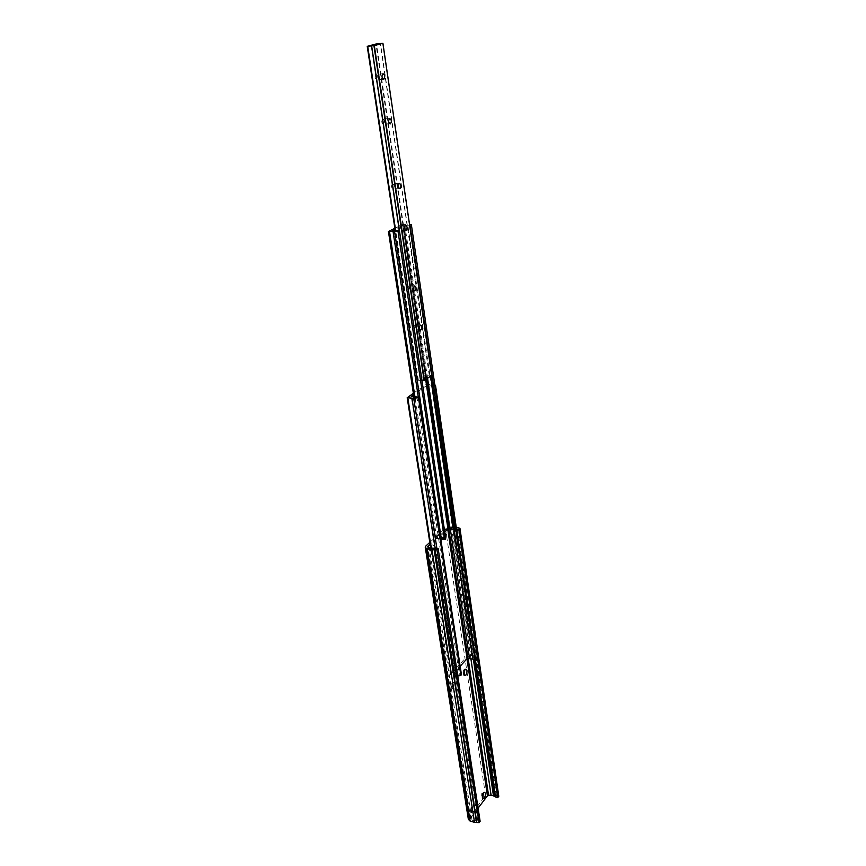 <?xml version="1.0" encoding="UTF-8"?>
<svg xmlns="http://www.w3.org/2000/svg" width="866" height="866" viewBox="0 0 866 866"><rect width="100%" height="100%" fill="white"/><g stroke="black" fill="none" stroke-linecap="round" stroke-linejoin="round"><path stroke-width="0.65" stroke-dasharray="4.33 3.25" d="M394.853 228.288L402.56 224.478L409.521 224.272M440.783 539.031L435.728 538.1L447.733 527.167L448.934 527.21L403.87 224.391M448.934 527.21L452.442 527.513L407.68 224.262M452.442 527.513L453.806 527.686L409.174 224.24M453.806 527.686L455.852 528.487M409.65 225.171L402.668 225.474L395.004 229.274M430.792 376.082L453.362 529.267M427.588 378.323L404.855 225.236M444.756 531.984L439.506 536.898L440.859 537.256L394.171 230.605M440.859 537.256L444.301 537.699L397.895 230.497M444.301 537.699L445.644 537.883M439.982 538.923L418.332 397.137M436.713 538.349L415.03 397.386M398.739 225.409L398.966 225.344C400.677 226.513 400.85 228.18 399.486 230.345L399.248 230.421C397.537 229.241 397.364 227.574 398.739 225.409M392.46 183.722L392.644 183.668C394.441 184.88 394.636 186.591 393.229 188.777L393.045 188.842C391.248 187.619 391.053 185.909 392.46 183.722M413.721 324.966L414.067 324.847C415.583 325.93 415.702 327.51 414.424 329.589L414.078 329.708C412.562 328.625 412.443 327.045 413.721 324.966M407.854 285.921L408.146 285.823C409.737 286.938 409.878 288.551 408.557 290.662L408.265 290.76C406.663 289.645 406.533 288.032 407.854 285.921M382.729 119.032L382.826 118.999C384.753 120.287 384.98 122.063 383.519 124.303L383.411 124.336C381.495 123.037 381.267 121.272 382.729 119.032M376.006 74.4L376.06 74.389C378.063 75.732 378.323 77.539 376.829 79.824L376.775 79.834C374.762 78.492 374.513 76.684 376.006 74.4M421.948 380.455L417.932 380.206L425.314 375.054L431.69 375.357M421.883 380.423L399.302 230.475L421.883 380.423M453.091 682.549L453.156 682.473C455.613 682.17 455.906 684.194 454.022 688.557L452.139 688.459L453.091 682.549M452.604 687.106L452.68 683.177L451.467 687.052L452.604 687.106M464.468 669.981L463.646 673.705M444.388 533.175C447.018 533.261 447.343 535.448 445.373 539.745L443.522 539.453L444.388 533.175M443.901 538.262C444.983 536.379 444.962 534.993 443.836 534.095L443.165 534.484L442.786 538.089L443.901 538.262M430.51 546.814L431.614 544.855C434.331 544.887 434.678 547.106 432.643 551.49L430.694 551.177L430.229 548.319M431.149 549.986C432.264 548.081 432.242 546.663 431.084 545.764L430.37 546.175L429.98 549.791L431.149 549.986M472.544 807.253L472.868 806.895C474.925 806.744 475.098 808.682 473.399 812.709L471.591 812.849L472.544 807.253M472.035 811.312L472.219 807.632L470.952 811.399L472.035 811.312M483.26 793.267L482.524 793.646L482.362 797.294L481.615 797.11L482.351 796.601M482.957 793.873L482.449 793.061L481.788 793.462L481.615 797.11M471.288 811.128L471.472 807.437L470.779 807.859L470.595 811.55L471.288 811.128M464.263 670.392L463.104 670.154L463.029 674.04M443.111 538.154C444.193 536.27 444.171 534.885 443.035 533.986L442.515 534.225C441.422 536.108 441.454 537.494 442.58 538.392L443.111 538.154M451.835 686.955L451.911 683.025L451.273 683.35L451.186 687.29L451.835 686.955M430.348 549.878C431.463 547.962 431.441 546.554 430.272 545.656L429.72 545.894C428.605 547.81 428.627 549.217 429.785 550.126L430.348 549.878M468.279 818.868L485.523 795.334L490.946 793.602L498.784 796.265M429.817 542.387L445.416 528.217L451.467 526.604L456.252 527.275M456.512 529.007L451.5 527.643L447.484 528.476L430.121 544.313M478.097 808.13L470.476 818.522L472.024 820.199L480.132 821.314M413.363 393.316L426.18 384.244L434.797 384.731M457.778 676.021L450.547 674.376L466.828 656.439L471.667 656.991L431.43 384.331M471.667 656.991L475.477 658.799M434.97 385.868L426.332 385.727L413.591 394.766M455.743 528.585L434.851 385.944M453.752 529.407L432.61 385.814M450.298 528.812L429.038 385.597M460.171 666.257L454.109 673.088L456.025 673.661L413.309 396.942M456.025 673.661L459.37 674.311L416.903 397.039M459.37 674.311L461.459 674.722M454.921 675.588L435.154 548.026M448.036 527.091L402.896 224.413M447.733 527.167L402.56 224.478M426.678 378.962L403.794 225.257M425.682 379.665L402.668 225.474M439.603 536.704L392.861 230.54M439.874 537.126L393.099 230.551M435.804 538.219L414.089 397.332M435.728 538.1L414.024 397.321L435.695 538.154M425.314 375.054L375.941 44.025M417.953 380.174L395.264 230.843M418.386 380.217L395.719 230.832M418.159 380.239L395.481 230.843M418.007 380.239L395.318 230.843M425.531 375.01L376.18 43.993M425.682 375.01L376.353 43.971M425.801 375.065L376.472 43.971M429.265 375.259L380.239 43.581M429.493 375.227L380.488 43.549M431.614 375.346L382.794 43.311M468.69 817.504L425.758 546.078M485.523 795.334L445.416 528.217M488.446 793.884L448.707 526.95M490.946 793.602L451.467 526.604M495.233 794.652L456.122 527.188M496.24 795.573L457.183 527.849M496.499 795.702L457.454 527.924M475.347 659.178L456.306 528.985M474.341 659.535L455.148 528.628M473.399 659.362L454.087 527.979M470.833 658.333L451.5 527.643M468.16 658.387L448.74 528M466.947 658.755L447.484 528.476M470.628 818.002L427.988 547.117M470.671 818.89L427.858 547.041M472.024 820.199L429.276 547.983M474.438 820.838L431.907 548.34M476.343 820.622L434.018 548.081M477.805 820.708L435.62 548.07M467.618 656.406L427.046 384.179M466.828 656.439L426.18 384.244M473.28 657.294L433.184 384.428M448.729 528.79L427.382 385.489M447.765 529.245L426.332 385.727M454.195 672.86L411.382 396.65M454.477 673.358L411.61 396.693M456.555 675.902L436.865 548.243M451.078 674.668L431.333 548.394M450.547 674.376L430.835 548.384M439.506 536.898L392.709 230.464M440.87 537.31L394.171 230.572M439.982 538.804L393.067 231.46M405.678 225.236L398.966 225.344M399.421 183.419L392.644 183.668M420.595 325.053L414.067 324.847M414.749 285.91L408.146 285.823M389.711 118.545L382.826 118.999M383.021 73.772L376.06 74.389M421.883 380.412L371.514 45.92M417.932 380.206L395.242 230.843M383.519 79.261L376.775 79.834M390.09 123.903L383.411 124.336M414.684 290.868L408.265 290.76M420.443 329.924L414.078 329.708M399.627 188.626L393.045 188.842M405.764 230.334L399.248 230.421M452.084 683.458L453.156 682.473M463.905 670.262L464.977 669.277M471.721 807.826L472.868 806.895M482.708 793.44L483.845 792.509M482.449 793.061L483.185 793.245M471.472 807.437L472.219 807.632M463.711 669.84L464.479 669.981M443.035 533.986L443.836 534.095M451.911 683.025L452.68 683.177M430.272 545.656L431.084 545.764M470.476 818.522L427.663 546.771M429.785 550.126L430.597 550.235M451.186 687.29L451.955 687.442M442.58 538.392L443.381 538.5M470.595 811.55L471.342 811.734M481.972 796.969L482.579 798.29M470.952 811.399L471.591 812.849M429.98 549.791L430.694 551.177M430.37 546.175L431.355 545.125M442.786 538.089L443.522 539.453M443.165 534.484L444.139 533.434M463.332 673.813L463.949 675.069M451.467 687.052L452.139 688.459M472.858 659.188L432.61 385.76M454.109 673.088L411.231 396.531M456.036 673.759L413.288 396.866M450.493 674.517L430.748 548.384"/><path stroke-width="1.3" d="M409.521 224.272L411.339 224.5L409.65 225.171M410.008 225.16L454.715 529.527L455.852 528.487L411.339 224.5M454.715 529.527L453.373 529.364L430.792 376.082M453.362 529.267L449.963 528.931L427.588 378.323M449.963 528.931L447.982 529.05L444.756 531.984M395.004 229.274L392.709 230.464L399.367 230.475L397.992 231.157L388.423 231.482L394.853 228.288M397.992 231.157L444.485 538.955L445.644 537.883L399.367 230.475M444.485 538.955L441.368 539.107L394.56 231.514M418.332 397.137L393.056 231.525M441.368 539.107L440.783 539.031M415.03 397.386L389.527 231.493M406.186 230.259C407.55 228.094 407.377 226.416 405.678 225.236L405.45 225.312C404.086 227.477 404.249 229.144 405.948 230.334L406.186 230.259M399.995 188.561C401.391 186.363 401.207 184.642 399.421 183.419L399.237 183.484C397.84 185.681 398.024 187.392 399.811 188.615L399.995 188.561M420.952 329.805C422.229 327.727 422.11 326.136 420.595 325.053L420.259 325.172C418.982 327.261 419.101 328.842 420.605 329.935L420.952 329.805M415.16 290.77C416.47 288.649 416.33 287.036 414.749 285.91L414.457 286.007C413.136 288.129 413.277 289.742 414.857 290.868L415.16 290.77M390.393 123.86C391.854 121.608 391.627 119.833 389.711 118.545L389.613 118.566C388.152 120.818 388.379 122.593 390.285 123.892L390.393 123.86M383.779 79.228C385.262 76.944 385.013 75.126 383.021 73.772L382.967 73.783C381.473 76.067 381.722 77.886 383.725 79.239L383.779 79.228M367.238 46.353L375.941 44.025L382.924 43.3L374.318 45.617L367.238 46.353M431.69 375.357L424.459 380.52L421.948 380.455M464.912 669.342L464.977 669.277C467.359 669.007 467.64 671.02 465.811 675.285L464.014 675.209L464.912 669.342M463.797 674.181L464.414 673.867L464.468 669.981M483.542 792.855L483.845 792.509C485.848 792.39 486.021 794.306 484.354 798.257L482.633 798.398L483.542 792.855M482.362 797.294L483.012 796.882L483.26 793.267M482.351 796.601L482.957 793.873M463.646 673.705L464.263 670.392M430.121 544.313L427.663 546.771L429.276 547.983L438.142 548.416L436.929 549.542L431.907 549.455L427.165 548.806L425.747 547.864L425.758 546.078L429.817 542.387M438.142 548.416L480.132 821.314L479.093 822.7L474.514 822.289L470.151 821.152L468.279 818.868L425.238 547.171M456.252 527.275L459.943 528.238L458.796 529.299L456.512 529.007M458.796 529.299L497.798 797.586L498.784 796.265L459.943 528.238M497.798 797.586L491.044 794.966L487.428 795.811L478.097 808.13M430.229 548.319L430.51 546.814M479.093 822.7L436.929 549.542M434.797 384.731L435.522 385.467L434.97 385.868M475.477 658.799L435.522 385.467M475.51 659.004L474.936 659.643L455.743 528.585M474.936 659.643L472.868 659.264L453.752 529.407M472.847 659.102L469.567 658.647L450.298 528.812M469.567 658.647L467.077 658.615L460.171 666.257M413.591 394.766L411.231 396.531L419.166 397.191L418.473 397.689L413.731 398.317L407.182 397.743L413.363 393.316M418.473 397.689L460.864 675.383L461.459 674.722L419.166 397.191M460.864 675.383L457.778 676.021M435.154 548.026L411.956 398.198M448.989 528.801L426.678 378.962M447.982 529.05L425.682 379.665M414.089 397.332L388.542 231.503M388.423 231.482L413.98 397.31L388.466 231.503M395.264 230.843L367.238 46.363L395.242 230.843M424.459 380.52L374.318 45.617M431.701 375.433L382.88 43.322M424.134 380.596L373.95 45.682M422.002 380.466L371.633 45.92M399.302 230.475L371.514 45.92L399.302 230.475M395.719 230.832L367.714 46.309M395.481 230.843L367.465 46.342M395.318 230.843L367.292 46.363M468.798 819.831L425.747 547.864M495.514 797.023L475.347 659.178M494.432 796.482L474.341 659.535M493.425 795.551L473.399 659.362M491.044 794.966L470.833 658.333M488.543 795.259L468.16 658.387M487.428 795.811L466.947 658.755M427.988 547.117L427.869 546.359M476.765 822.094L434.396 549.196M476.419 822.072L434.028 549.196M474.514 822.289L431.907 549.455M470.151 821.152L427.165 548.806M468.03 658.366L448.729 528.79M467.077 658.615L447.765 529.245M436.865 548.243L413.731 398.317M431.333 548.394L407.799 397.808M430.835 548.384L407.269 397.819M431.733 375.389L382.924 43.3M475.499 658.918L435.511 385.413M430.748 548.384L407.182 397.743"/></g></svg>
